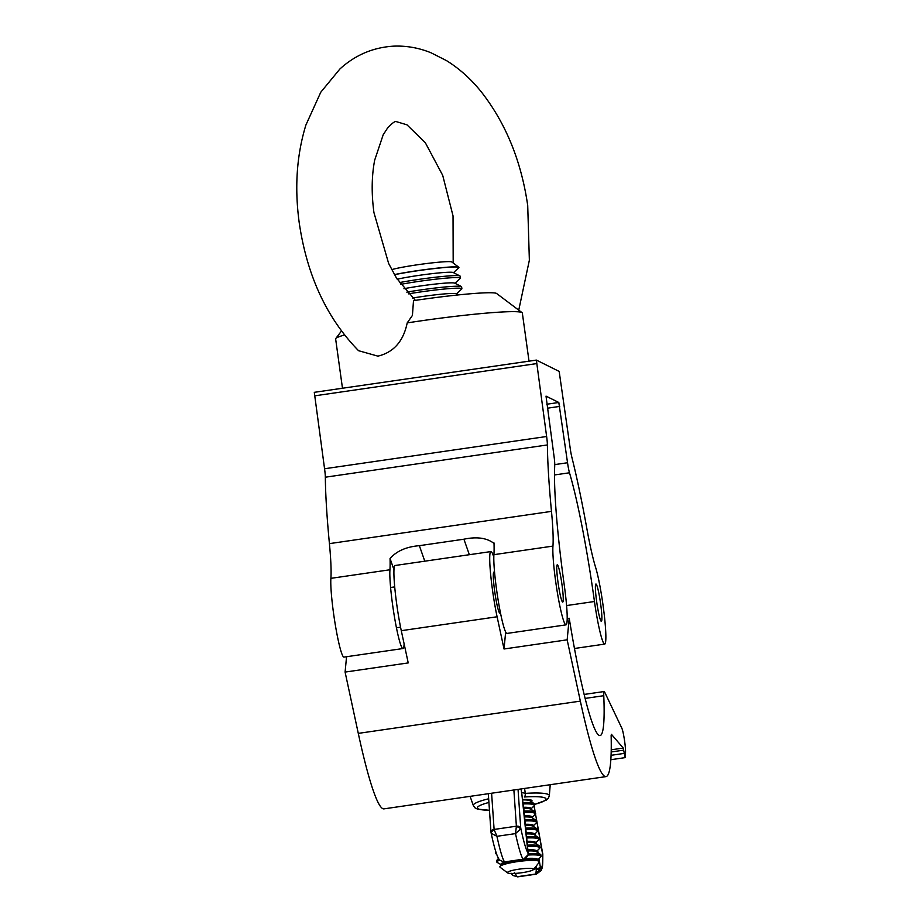 <?xml version="1.0" encoding="UTF-8"?>
<svg xmlns="http://www.w3.org/2000/svg" width="923" height="923" viewBox="0 0 923 923"><rect width="100%" height="100%" fill="white"/><g stroke="black" fill="none" stroke-linecap="round" stroke-linejoin="round"><path stroke-width="1.38" d="M404.112 643.816A41.616 3.992 -98.3 0 1 402.982 648.534L343.933 657.107A41.616 3.992 -98.3 0 1 333.618 613.772A41.616 3.992 -98.3 0 1 330.896 578.34A75.398 7.222 81.7 0 0 329.419 543.635A185.477 17.779 -98.3 0 1 325.334 477.203A11.307 1.085 81.7 0 0 324.561 468.757L314.293 392.333L536.344 360.097M402.982 648.534A41.616 3.992 -98.3 0 1 392.656 605.2A41.616 3.992 -98.3 0 1 389.933 569.768A75.398 7.222 81.7 0 0 390.048 558.519L393.983 569.745M558.034 582.471A18.852 1.811 -98.3 0 1 557.284 564.795A18.852 1.811 -98.3 0 1 561.957 584.421A18.852 1.811 -98.3 0 1 562.707 602.096A18.852 1.811 -98.3 0 1 558.034 582.471M565.995 624.859A41.616 3.992 -98.3 0 1 555.681 581.513A41.616 3.992 -98.3 0 1 552.958 546.093A75.398 7.222 81.7 0 0 551.481 511.377A185.477 17.779 -98.3 0 1 547.397 444.944A11.307 1.085 81.7 0 0 546.624 436.498L536.367 360.085L559.165 371.415L570.195 448.232A11.307 1.085 81.7 0 0 571.822 457.104A185.477 17.779 -98.3 0 1 586.936 529.017A75.398 7.222 81.7 0 0 595.589 567.299A41.616 3.992 -98.3 0 1 604.092 613.357A41.616 3.992 -98.3 0 1 604.669 644.104A41.616 3.992 -98.3 0 1 594.458 601.508A144.011 13.799 81.7 0 0 569.491 472.784A11.307 1.085 -98.3 0 1 567.541 462.746L558.819 402.486L546.024 396.129L553.996 456.008A11.307 1.085 -98.3 0 1 554.746 465.446A144.011 13.799 81.7 0 0 564.322 585.597A144.011 13.799 81.7 0 0 564.449 586.578A41.616 3.992 -98.3 0 1 565.995 624.859L506.958 633.432A41.616 3.992 -98.3 0 1 496.632 590.097A41.616 3.992 -98.3 0 1 493.92 554.665A75.398 7.222 81.7 0 0 494.024 543.416L493.897 542.759M596.673 601.692A18.852 1.811 -98.3 0 1 595.935 584.017A18.852 1.811 -98.3 0 1 600.608 603.654A18.852 1.811 -98.3 0 1 601.346 621.329A18.852 1.811 -98.3 0 1 596.673 601.692M494.024 543.416C486.883 537.901 476.845 536.494 463.911 539.205L419.354 545.678C406.374 546.751 396.602 551.031 390.048 558.519M566.584 605.557L594.458 601.508M536.367 360.085L314.293 392.333M494.313 572.41A20.733 1.984 81.7 0 0 493.886 572.098A20.733 1.984 81.7 0 0 494.486 589.843A20.733 1.984 81.7 0 0 499.851 613.137A20.733 1.984 81.7 0 0 500.174 612.71M346.552 656.726L345.098 672.082L408.22 662.91L401.286 630.686A41.466 3.969 -98.3 0 1 396.29 600.988A41.466 3.969 -98.3 0 1 395.102 565.499L490.909 551.573A41.466 3.969 81.7 0 0 492.097 587.074A41.466 3.969 81.7 0 0 497.105 616.772L504.027 648.996L567.16 639.824L569.214 618.248A144.011 13.799 81.7 0 0 600.019 735.585A144.011 13.799 81.7 0 0 603.769 695.7A15.08 1.442 -98.3 0 1 604.161 691.535A15.08 1.442 -98.3 0 1 604.68 692.135L621.837 728.189A13.199 1.269 -98.3 0 1 624.41 739.727A13.199 1.269 -98.3 0 1 625.529 752.545L625.125 757.633L623.256 748.057L611.395 734.293L611.141 735.493A185.477 17.779 -98.3 0 1 605.984 776.612A185.477 17.779 -98.3 0 1 580.348 701.122L567.16 639.824M493.817 557.227A41.466 3.969 81.7 0 0 490.909 551.573M605.984 776.612L383.91 808.871A185.477 17.779 -98.3 0 1 358.286 733.381L345.098 672.082M567.184 618.548L569.214 618.248M504.027 648.996L505.654 632.024M507.523 872.812A13.199 1.95 172.6 0 0 507.627 872.904A13.199 1.95 172.6 0 0 520.78 872.87A13.199 1.95 172.6 0 0 533.494 869.535A13.199 1.95 172.6 0 0 533.517 869.039A13.199 1.95 172.6 0 0 519.003 869.166A13.199 1.95 172.6 0 0 507.523 872.812M507.627 872.904L500.151 867.297A19.96 2.954 -7.4 0 1 500.001 867.159A19.96 2.954 -7.4 0 1 500.081 866.351A19.96 2.954 -7.4 0 1 519.28 861.367A19.96 2.954 -7.4 0 1 539.101 861.263A19.96 2.954 -7.4 0 1 539.32 861.447A19.96 2.954 -7.4 0 1 539.286 862.186L533.494 869.535L536.413 868.635A3.773 0.577 -9.1 0 0 540.393 867.47L540.417 868.889L535.802 874.023L536.425 869.12A3.773 0.646 4.9 0 0 540.417 868.889M528.141 855.033A22.094 3.277 -7.4 0 1 540.763 856.036A22.094 3.277 -7.4 0 1 540.59 857.017L537.613 860.271M501.339 864.805L497.566 862.636A22.094 3.277 -7.4 0 1 497.22 862.37A22.094 3.277 -7.4 0 1 499.505 860.178M499.447 860.098A22.198 3.288 172.6 0 0 497.116 862.301A22.198 3.288 172.6 0 0 497.462 862.567A22.198 3.288 172.6 0 0 497.509 862.601M528.187 854.71A22.44 3.323 -7.4 0 1 541.063 855.725A22.44 3.323 -7.4 0 1 541.086 856.475A22.44 3.323 -7.4 0 1 540.89 856.717L540.67 856.925A22.198 3.288 172.6 0 0 540.67 856.925A22.198 3.288 172.6 0 0 540.855 855.956A22.198 3.288 172.6 0 0 528.152 854.94M497.335 862.497A22.44 3.323 -7.4 0 1 497.197 862.417A22.44 3.323 -7.4 0 1 496.932 862.232A22.44 3.323 -7.4 0 1 496.851 862.151A22.44 3.323 -7.4 0 1 499.297 859.878M527.529 846.506A22.094 3.277 -7.4 0 1 539.655 847.533A22.094 3.277 -7.4 0 1 539.482 848.514L536.459 851.514A18.575 2.746 -7.4 0 0 536.54 850.764A18.575 2.746 -7.4 0 0 527.852 849.818M496.666 854.248L496.459 854.133A22.094 3.277 -7.4 0 1 496.113 853.867A22.44 3.323 -7.4 0 1 495.824 853.729A22.44 3.323 -7.4 0 1 495.743 853.648A22.44 3.323 -7.4 0 1 496.078 852.529M496.17 852.829A22.198 3.288 172.6 0 0 496.009 853.798A22.198 3.288 172.6 0 0 496.343 854.063A22.198 3.288 172.6 0 0 496.401 854.098M539.517 848.468A22.198 3.288 172.6 0 0 539.563 848.422A22.198 3.288 172.6 0 0 539.736 847.452A22.198 3.288 172.6 0 0 527.518 846.414M527.495 846.183A22.44 3.323 -7.4 0 1 539.955 847.222A22.44 3.323 -7.4 0 1 539.978 847.972A22.44 3.323 -7.4 0 1 539.782 848.214A22.44 3.323 -7.4 0 1 539.667 848.318M496.228 853.994A22.44 3.323 -7.4 0 1 496.089 853.913A22.094 3.277 -7.4 0 1 496.216 852.967M526.698 837.992A22.094 3.277 -7.4 0 1 538.547 839.042A22.094 3.277 -7.4 0 1 538.363 840.011L535.386 843.264M538.409 839.965A22.198 3.288 172.6 0 0 538.455 839.918A22.198 3.288 172.6 0 0 538.628 838.949A22.198 3.288 172.6 0 0 526.687 837.899M526.664 837.669A22.44 3.323 -7.4 0 1 538.847 838.719A22.44 3.323 -7.4 0 1 538.87 839.469A22.44 3.323 -7.4 0 1 538.663 839.711A22.44 3.323 -7.4 0 1 538.547 839.815M525.868 829.477A22.094 3.277 -7.4 0 1 537.428 830.538A22.094 3.277 -7.4 0 1 537.255 831.508L534.279 834.761M537.301 831.461A22.198 3.288 172.6 0 0 537.348 831.415A22.198 3.288 172.6 0 0 537.521 830.446A22.198 3.288 172.6 0 0 525.856 829.385M525.833 829.154A22.44 3.323 -7.4 0 1 537.74 830.215A22.44 3.323 -7.4 0 1 537.763 830.965A22.44 3.323 -7.4 0 1 537.555 831.208A22.44 3.323 -7.4 0 1 537.44 831.311M525.025 820.962A22.094 3.277 -7.4 0 1 536.321 822.035A22.094 3.277 -7.4 0 1 536.148 823.004L533.125 826.004M536.194 822.958A22.198 3.288 172.6 0 0 536.228 822.912A22.198 3.288 172.6 0 0 536.413 821.943A22.198 3.288 172.6 0 0 525.025 820.859M525.002 820.639A22.44 3.323 -7.4 0 1 536.621 821.712A22.44 3.323 -7.4 0 1 536.655 822.462A22.44 3.323 -7.4 0 1 536.448 822.705A22.44 3.323 -7.4 0 1 536.332 822.808M524.195 812.436A22.094 3.277 -7.4 0 1 535.213 813.532A22.094 3.277 -7.4 0 1 535.04 814.501L532.063 817.755M535.075 814.455A22.198 3.288 172.6 0 0 535.121 814.409A22.198 3.288 172.6 0 0 535.305 813.44A22.198 3.288 172.6 0 0 524.195 812.344M524.172 812.125A22.44 3.323 -7.4 0 1 535.513 813.209A22.44 3.323 -7.4 0 1 535.536 813.959A22.44 3.323 -7.4 0 1 535.34 814.201A22.44 3.323 -7.4 0 1 535.225 814.305M523.191 803.933A22.094 3.277 -7.4 0 1 534.105 805.029A22.094 3.277 -7.4 0 1 533.921 805.998L530.898 808.998A18.575 2.746 -7.4 0 0 530.979 808.248A18.575 2.746 -7.4 0 0 523.618 807.279M533.967 805.952A22.198 3.288 172.6 0 0 534.013 805.906A22.198 3.288 172.6 0 0 534.186 804.937A22.198 3.288 172.6 0 0 523.179 803.841M523.145 803.61A22.44 3.323 -7.4 0 1 534.405 804.706A22.44 3.323 -7.4 0 1 534.429 805.456A22.44 3.323 -7.4 0 1 534.221 805.698A22.44 3.323 -7.4 0 1 534.105 805.802M530.24 799.814A18.852 2.792 -7.4 0 1 530.252 799.872A18.852 2.792 -7.4 0 1 529.79 800.61L529.721 800.564M531.313 801.729A20.479 3.034 172.6 0 0 531.463 800.195A20.479 3.034 172.6 0 0 522.603 799.456M523.895 809.552L521.057 788.957M524.587 788.438L525.291 793.388A38.328 5.676 -7.4 0 1 549.335 795.707L550.223 784.723M514.261 872.339L517.238 876.712L512.784 875.442L511.677 874.266M542.736 854.906L536.898 821.701M491.313 833.331L491.013 832.246L491.313 833.331A3.773 2.319 -25.7 0 1 494.232 829.904L496.943 836.296L491.313 833.331L491.013 832.246A3.773 2.319 -4 0 1 490.967 831.958L491.059 832.65C493.309 843.449 495.443 851.352 497.474 856.359L499.355 859.971L504.212 862.094L523.572 859.278L528.152 854.663L521.749 793.053M488.313 793.711L490.967 831.958A3.773 2.319 -4 0 1 494.105 829.442L516.384 826.2A3.773 2.319 -4 0 1 520.722 827.931L520.48 829.085L515.507 833.607L516.326 826.696A3.773 2.111 16.6 0 1 520.48 829.085M521.576 792.349L525.291 793.388A3.773 1.431 -93.9 0 1 524.322 796.999A34.636 5.134 172.6 0 1 534.636 804.348M542.655 853.164A3.773 1.35 169.6 0 1 542.701 853.29A3.773 1.35 169.6 0 1 542.701 853.429A59.395 5.688 81.7 0 1 540.393 867.47L538.974 858.609M528.198 853.66A3.773 1.65 174.4 0 0 528.21 853.463L523.872 809.309M528.071 855.136A3.773 1.511 -170.5 0 0 528.164 854.894L528.21 853.463A3.773 1.65 174.4 0 0 528.175 853.29A59.395 5.688 81.7 0 1 520.722 827.931L518.045 789.396M523.572 859.278C524.287 860.132 525.81 858.667 528.164 854.894L528.164 854.894A3.773 1.511 -170.5 0 0 528.152 854.663M453.493 272.666L458.8 267.762A37.693 2.492 172.1 0 0 458.939 267.508L458.916 267.393A37.693 2.492 172.1 0 0 458.812 267.243A37.693 2.492 172.1 0 0 417.646 270.624A37.693 2.492 172.1 0 0 394.409 274.604M458.939 267.508A37.693 2.492 172.1 0 0 458.731 267.301A37.693 2.492 172.1 0 0 417.669 270.739A37.693 2.492 172.1 0 0 394.467 274.708M458.812 267.243L451.785 261.959A31.451 2.077 172.1 0 0 417.45 264.774A31.451 2.077 172.1 0 0 391.698 269.654M454.958 283.269L460.265 278.365A37.693 2.492 172.1 0 0 460.404 278.111L460.127 276.15A37.693 2.492 172.1 0 0 459.931 275.942L453.181 272.516A31.451 2.077 172.1 0 0 453.181 272.516A31.451 2.077 172.1 0 0 453.181 272.504A31.451 2.077 172.1 0 0 430.418 273.854A31.451 2.077 172.1 0 0 397.19 279.219M459.931 275.942L459.931 275.942A37.693 2.492 172.1 0 0 418.869 279.381A37.693 2.492 172.1 0 0 399.428 282.6M460.404 278.111A37.693 2.492 172.1 0 0 460.196 277.904A37.693 2.492 172.1 0 0 419.134 281.342A37.693 2.492 172.1 0 0 400.663 284.376M456.435 293.872L461.742 288.968A37.693 2.492 172.1 0 0 461.881 288.714L461.604 286.753A37.693 2.492 172.1 0 0 461.408 286.545L454.658 283.119A31.451 2.077 172.1 0 0 454.647 283.119A31.451 2.077 172.1 0 0 435.506 284.042A31.451 2.077 172.1 0 0 403.939 288.714M461.408 286.545A37.693 2.492 172.1 0 0 461.396 286.545A37.693 2.492 172.1 0 0 420.334 289.984A37.693 2.492 172.1 0 0 406.801 292.13M461.881 288.714A37.693 2.492 172.1 0 0 461.673 288.507A37.693 2.492 172.1 0 0 420.611 291.945A37.693 2.492 172.1 0 0 408.381 293.872M458.443 294.899L456.124 293.722A31.451 2.077 172.1 0 0 456.124 293.722L456.124 293.722A31.451 2.077 172.1 0 0 412.604 298.037M529.017 361.147L522.337 313.035A94.25 6.219 172.1 0 0 522.083 312.655A94.25 6.219 172.1 0 0 407.205 322.9C403.397 341.302 393.636 352.378 377.899 356.14L358.551 350.694C326.754 318.17 306.978 275.573 299.248 222.916C294.437 187.773 296.664 155.145 305.905 125.009L320.777 92.219L339.941 68.948C355.286 54.988 373.192 47.385 393.659 46.15C406.57 45.642 419.077 47.881 431.179 52.853L446.582 60.664C459.446 68.671 471.007 79.055 481.275 91.838C505.816 123.221 521.287 161.11 527.714 205.517L529.364 260.205L518.749 310.151M344.429 335.014A94.25 6.219 172.1 0 0 335.787 338.51A94.25 6.219 172.1 0 0 335.637 338.949L342.479 388.248M407.205 322.9L412.419 315.424L413.504 300.656A71.625 4.73 -7.9 0 1 496.632 293.502L522.083 312.655M330.896 578.34L389.933 569.768M493.92 554.665L552.958 546.093M329.419 543.635L551.481 511.377M554.515 474.953L569.491 472.784M554.769 464.604L567.541 462.746M547.362 408.208L559.73 406.408M546.808 404.228L558.819 402.486M325.334 477.203L547.397 444.944M324.561 468.757L546.624 436.498M314.443 395.875L536.517 363.616M463.911 539.205L469.357 554.711M419.354 545.678L424.799 561.184M401.286 630.686L497.105 616.772M611.072 755.314L624.144 753.41M611.176 751.968L623.717 750.145M611.222 749.799L623.256 748.057M358.286 733.381L580.348 701.122M585.09 698.423L603.769 695.7M525.729 858.505A18.575 2.746 -7.4 0 1 537.648 859.267A18.575 2.746 -7.4 0 1 537.532 860.04M501.281 865.013L501.235 864.736A18.575 2.746 -7.4 0 1 501.051 864.574A18.575 2.746 -7.4 0 1 505.216 861.944M527.021 841.315A18.575 2.746 -7.4 0 1 535.421 842.261A18.575 2.746 -7.4 0 1 535.317 843.034M526.191 832.8A18.575 2.746 -7.4 0 1 534.313 833.757A18.575 2.746 -7.4 0 1 534.198 834.53M525.36 824.285A18.575 2.746 -7.4 0 1 533.206 825.254A18.575 2.746 -7.4 0 1 533.09 826.027M524.529 815.782A18.575 2.746 -7.4 0 1 532.098 816.751A18.575 2.746 -7.4 0 1 531.983 817.524M529.871 799.733A18.575 2.746 -7.4 0 1 529.871 799.745A18.575 2.746 -7.4 0 1 529.767 800.518M500.081 866.351L501.316 864.966A18.541 2.746 -7.4 0 1 519.141 860.328A18.541 2.746 -7.4 0 1 537.555 860.224L539.101 861.263M527.968 850.96A18.541 2.746 -7.4 0 1 536.448 851.733L540.624 854.513A22.371 3.311 -7.4 0 1 540.855 854.71M527.137 842.457A18.541 2.746 -7.4 0 1 535.34 843.23L539.517 846.01A22.371 3.311 -7.4 0 1 539.747 846.206M526.306 833.942A18.541 2.746 -7.4 0 1 534.232 834.727L538.397 837.507A22.371 3.311 -7.4 0 1 538.64 837.703M525.464 825.427A18.541 2.746 -7.4 0 1 533.113 826.223L537.29 829.004A22.371 3.311 -7.4 0 1 537.532 829.2M524.633 816.924A18.541 2.746 -7.4 0 1 532.006 817.72L536.182 820.501A22.371 3.311 -7.4 0 1 536.425 820.697M523.768 808.41A18.541 2.746 -7.4 0 1 530.898 809.217L535.075 811.998A22.371 3.311 -7.4 0 1 535.305 812.194M522.66 799.906A18.541 2.746 -7.4 0 1 529.79 800.714L533.956 803.495A22.371 3.311 -7.4 0 1 534.198 803.691M523.006 802.595A22.371 3.311 -7.4 0 1 533.956 803.495L534.429 805.456M524.068 811.109A22.371 3.311 -7.4 0 1 535.075 811.998L535.536 813.959M524.899 819.624A22.371 3.311 -7.4 0 1 536.182 820.501L536.655 822.462M525.729 828.139A22.371 3.311 -7.4 0 1 537.29 829.004L537.763 830.965M526.572 836.653A22.371 3.311 -7.4 0 1 538.397 837.507L538.87 839.469M495.778 851.721A22.371 3.311 -7.4 0 1 495.801 851.687L495.824 853.729M527.402 845.168A22.371 3.311 -7.4 0 1 539.517 846.01L539.978 847.972M498.443 858.459L496.886 860.224A22.371 3.311 -7.4 0 1 498.766 859.048M528.233 853.683A22.371 3.311 -7.4 0 1 540.624 854.513L541.086 856.475M488.913 802.468A34.636 5.134 172.6 0 0 489.455 810.209M536.817 821.239L535.49 814.028L536.863 821.389M535.132 812.032L534.221 805.698M531.267 808.629L531.394 809.54M532.386 817.132L532.502 818.043M533.656 825.474L533.852 826.708M534.982 833.757L535.248 835.396M536.309 842.041L536.644 844.095M537.636 850.325L538.04 852.783M489.455 810.279L477.549 809.136L474.964 807.833L473.361 805.629A38.328 5.676 -7.4 0 1 488.659 798.787M491.601 793.238L494.105 829.442M516.384 826.2L513.88 789.996M515.507 833.607L496.943 836.296A65.06 6.23 81.7 0 0 504.477 861.92L523.041 859.221A65.06 6.23 -98.3 0 1 515.507 833.607M536.321 874.15A65.06 6.23 -98.3 0 1 535.802 874.023L517.238 876.712A65.06 6.23 81.7 0 0 517.757 876.85L536.321 874.15L541.236 870.47C542.263 866.824 542.828 869.824 542.793 854.133L536.886 821.539M536.413 868.635L536.032 866.305M574.452 648.488L604.669 644.104M610.83 759.71L625.125 757.633M584.109 694.442L604.161 691.535M496.932 862.232L496.886 860.224M473.361 805.629L470.084 796.353M517.757 876.85L512.773 875.431M535.155 812.055L534.025 805.894M534.648 804.418L546.197 800.172L548.354 798.245L549.335 795.707M512.784 875.442L511.065 873.181M504.212 862.094L499.343 859.959M500.416 612.676L499.424 612.814M400.559 627.179L396.429 627.778M494.578 572.375L493.574 572.525M394.709 586.89L390.602 587.478M453.181 263.009L453.031 215.878L442.705 175.358L425.33 142.73L406.974 124.824L396.152 121.582C394.767 121.167 391.848 123.417 387.383 128.32L383.149 134.896L374.657 160.233C371.634 176.062 371.392 193.507 373.93 212.555L388.629 263.436L396.486 278.088L415.373 300.367M341.418 331.092L335.787 338.51"/></g></svg>
